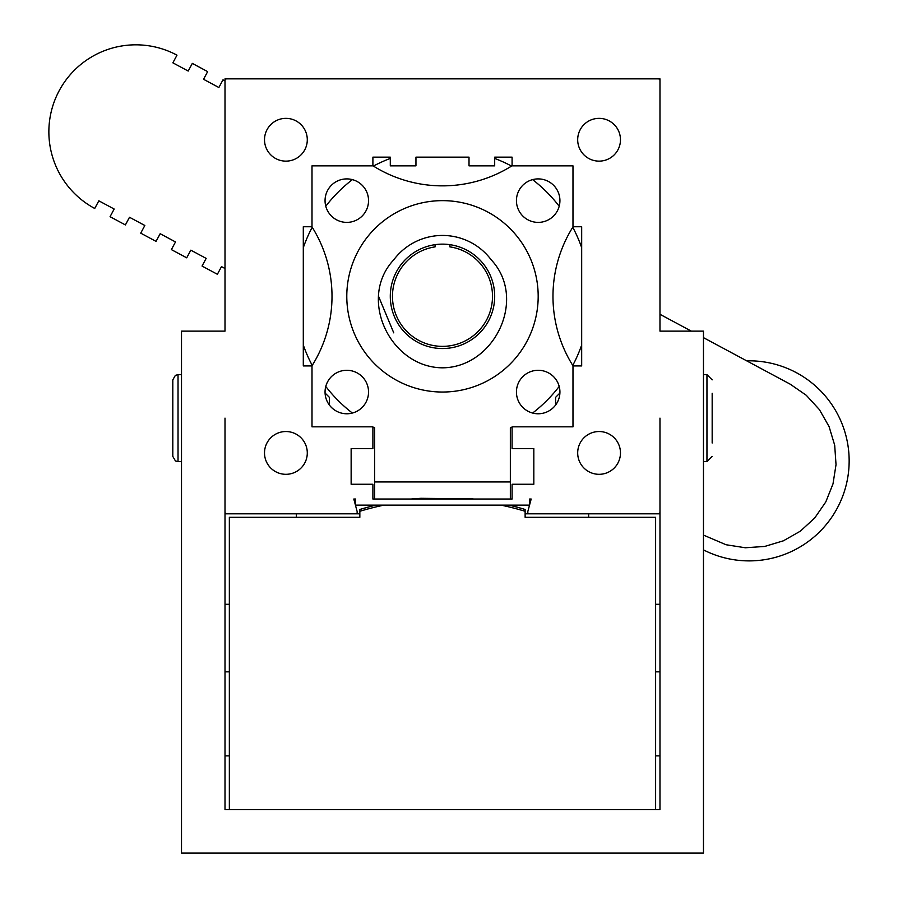 <?xml version="1.0" encoding="UTF-8"?>
<svg xmlns="http://www.w3.org/2000/svg" width="898" height="898" viewBox="0 0 898 898"><rect width="100%" height="100%" fill="white"/><g stroke="black" fill="none" stroke-linecap="round" stroke-linejoin="round"><path stroke-width="1.35" d="M658.279 78.856L659.974 78.856L659.974 331.137L703.471 331.137L703.471 853.1L181.508 853.1L181.508 331.137L225.005 331.137L225.005 78.856L226.689 78.856M225.005 512.085L225.005 809.603L659.974 809.603L659.974 512.085A1.74 1.74 0 0 1 658.234 513.824L529.483 513.824A1.74 1.74 0 0 1 527.799 511.636L529.539 505.125L355.642 505.125L355.642 499.03L353.801 499.03L357.168 511.636A1.74 1.74 0 0 1 355.496 513.824L226.745 513.824A1.74 1.74 0 0 1 225.005 512.085L225.005 512.085M659.974 331.137L659.974 80.596A1.74 1.74 0 0 0 658.234 78.856L226.745 78.856A1.74 1.74 0 0 0 225.005 80.596L225.005 331.137L225.005 80.596A1.74 1.74 0 0 1 226.745 78.856L658.234 78.856A1.74 1.74 0 0 1 659.974 80.596L659.974 331.137M599.078 474.312A21.384 21.384 0 0 0 617.6 442.231A21.384 21.384 0 0 0 580.557 442.231A21.384 21.384 0 0 0 599.078 474.312M285.901 474.312A21.384 21.384 0 0 0 304.422 442.231A21.384 21.384 0 0 0 267.38 442.231A21.384 21.384 0 0 0 285.901 474.312M285.901 161.135A21.384 21.384 0 0 0 304.422 129.054A21.384 21.384 0 0 0 267.38 129.054A21.384 21.384 0 0 0 285.901 161.135M599.078 161.135A21.384 21.384 0 0 0 617.6 129.054A21.384 21.384 0 0 0 580.557 129.054A21.384 21.384 0 0 0 599.078 161.135M529.629 499.03L529.629 504.811L531.178 499.03L529.629 499.03M372.894 499.03L512.085 499.03L510.345 499.03L510.345 481.957L374.634 481.957L374.634 499.03L372.894 499.03L372.894 484.246L351.14 484.246L351.14 448.573L372.894 448.573L372.894 426.831L311.999 426.831L311.999 365.935L303.3 365.935L303.3 226.745L311.999 226.745L311.999 165.849L372.894 165.849L372.894 157.15L390.293 157.15L390.293 165.849L415.954 165.849L415.954 157.15L469.014 157.15L469.014 165.849L494.686 165.849L494.686 157.15L512.085 157.15L512.085 165.849L572.98 165.849L572.98 226.745L581.68 226.745L581.68 365.935L572.98 365.935L572.98 426.831L512.085 426.831L512.085 448.573L533.827 448.573L533.827 484.246L512.085 484.246L512.085 499.03M393.762 259.814A60.896 60.896 0 0 1 491.206 259.814C527.665 298.63 494.529 367.54 442.49 367.821C390.596 367.518 357.224 298.843 393.762 259.814M172.809 379.854L172.809 456.409L175.436 460.943L178.029 461.628L178.029 374.634L175.368 375.364L172.809 379.854L172.809 411.924M172.809 435.889L172.809 412.261M712.17 393.492L712.17 402.181M712.17 427.459L712.17 434.082M712.17 402.82L712.17 426.696M555.581 405.077L555.581 397.365L559.903 393.043M325.065 393.043L329.398 397.365L329.398 405.077M538.183 296.34A95.693 95.693 0 0 1 394.637 379.214A95.693 95.693 0 0 1 394.637 213.466A95.693 95.693 0 0 1 538.183 296.34M378.552 296.34L393.762 332.866M538.183 222.39A21.754 21.754 0 0 0 557.018 189.77A21.754 21.754 0 0 0 519.347 189.77A21.754 21.754 0 0 0 538.183 222.39M538.183 413.776A21.754 21.754 0 0 0 557.018 381.156A21.754 21.754 0 0 0 519.347 381.156A21.754 21.754 0 0 0 538.183 413.776M346.796 222.39A21.754 21.754 0 0 0 365.632 189.77A21.754 21.754 0 0 0 327.961 189.77A21.754 21.754 0 0 0 346.796 222.39M346.796 413.776A21.754 21.754 0 0 0 365.632 381.156A21.754 21.754 0 0 0 327.961 381.156A21.754 21.754 0 0 0 346.796 413.776M172.809 456.409L172.809 443.006M712.17 443.006L712.17 393.245M525.128 516.429L526.004 517.304M358.976 517.304L359.84 516.429M510.345 481.957L510.345 427.695L512.085 427.695M412.597 498.884A287.079 287.079 0 0 0 411.161 499.03L420.893 498.311L472.382 498.884A287.079 287.079 0 0 1 473.807 499.03L472.382 498.884M372.894 427.695L374.634 427.695L374.634 481.957M311.898 365.935A130.491 130.491 0 0 0 311.898 226.745M372.894 165.748A130.491 130.491 0 0 0 512.085 165.748M573.081 226.745A130.491 130.491 0 0 0 573.081 365.935M383.974 505.125A285.339 285.339 0 0 0 359.84 511.288L359.84 509.469L369.303 506.809M510.345 505.125L525.128 509.469L525.128 517.304L655.619 517.304L655.619 809.603M655.619 671.85L659.974 671.85M225.005 671.85L229.349 671.85M225.005 755.869L229.349 755.869L225.005 755.869M655.619 755.869L659.974 755.869L655.619 755.869M225.005 604.298L229.349 604.298M655.619 604.298L659.974 604.298M359.84 511.288L359.84 517.304L229.349 517.304L229.349 809.603M376.004 505.125A287.079 287.079 0 0 0 359.84 509.469A287.079 287.079 0 0 1 376.004 505.125M525.128 509.469A287.079 287.079 0 0 0 508.964 505.125A287.079 287.079 0 0 1 525.128 509.469M746.709 360.839A100.048 100.048 0 0 1 846.634 483.169A100.048 100.048 0 0 1 703.471 549.879M435.092 244.671A52.196 52.196 0 0 1 449.876 244.671L449.876 246.871A50.019 50.019 0 0 1 484.516 323.46A50.019 50.019 0 0 1 400.452 323.46A50.019 50.019 0 0 1 435.092 246.871L435.092 244.671M225.005 80.921L222.985 79.843L218.865 87.51L203.543 79.282L207.651 71.615L192.318 63.388L188.21 71.054L172.876 62.826L176.985 55.16A86.994 86.994 0 0 0 59.201 90.687A86.994 86.994 0 0 0 94.728 208.471L98.836 200.815L114.169 209.032L110.061 216.699L125.394 224.927L129.503 217.26L144.836 225.488L140.728 233.154L156.05 241.382L160.17 233.716L175.503 241.944L171.383 249.61L186.717 257.827L190.825 250.172L206.158 258.388L202.05 266.055L217.383 274.283L221.492 266.616L225.005 268.502M659.974 314.3L691.337 331.137M703.471 337.648L790.24 384.198L806.269 395.277L819.425 409.634L829.067 426.572L834.691 445.217L836.027 464.659L832.996 483.899L825.767 501.993L814.699 518.011L800.331 531.178L783.404 540.809L764.748 546.433L745.318 547.769L726.078 544.749L703.471 535.096M659.974 418.131L659.974 513.824L588.639 513.824L588.639 517.304M225.005 418.131L225.005 513.824L226.7 513.824M296.34 513.824L296.34 517.304M390.293 158.43A147.452 147.452 0 0 0 373.4 166.074M352.375 179.622A147.452 147.452 0 0 0 325.772 206.226M312.212 227.25A147.452 147.452 0 0 0 303.3 247.668M303.3 345.012A147.452 147.452 0 0 0 312.212 365.419M325.772 386.454A147.452 147.452 0 0 0 352.375 413.058M532.604 413.058A147.452 147.452 0 0 0 559.196 386.454M572.756 365.419A147.452 147.452 0 0 0 581.68 345.012M581.68 247.668A147.452 147.452 0 0 0 572.756 227.25M559.196 206.226A147.452 147.452 0 0 0 532.604 179.622M511.568 166.074A147.452 147.452 0 0 0 494.686 158.43M355.541 513.824L359.84 513.824M525.128 513.824L529.427 513.824M355.496 505.125L355.496 499.03M390.787 303.524A52.196 52.196 0 0 0 474.559 337.525A52.196 52.196 0 0 0 462.111 247.971A52.196 52.196 0 0 0 390.787 303.524M712.17 456.409L706.951 461.628L706.951 374.634L712.17 379.854M525.128 511.288A285.339 285.339 0 0 0 500.994 505.125M706.951 374.634L703.471 374.634M706.951 461.628L703.471 461.628M178.029 461.628L181.508 461.628M178.029 374.634L181.508 374.634"/></g></svg>
